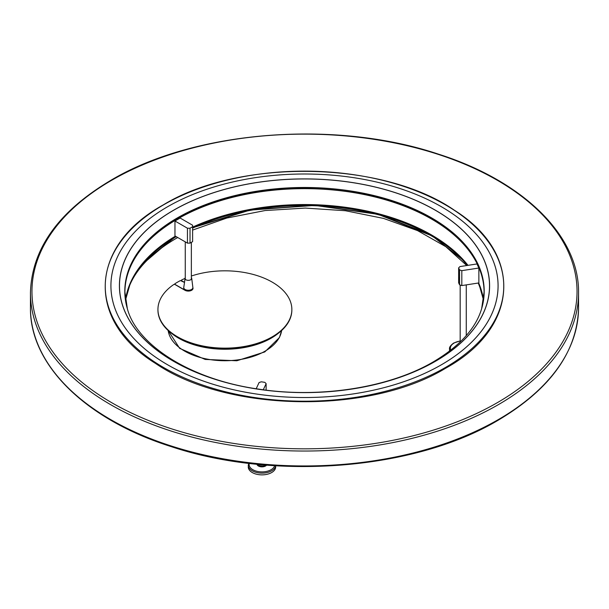 <?xml version="1.0" encoding="UTF-8"?>
<svg xmlns="http://www.w3.org/2000/svg" width="609" height="609" viewBox="0 0 609 609"><rect width="100%" height="100%" fill="white"/><g stroke="black" fill="none" stroke-linecap="round" stroke-linejoin="round"><path stroke-width="0.91" d="M184.39 282.37L180.454 280.566A66.96 38.656 -0 0 0 177.546 282.15A66.96 38.656 -0 0 0 174.806 283.824L174.836 284.304L185.083 290.227A4.567 2.634 -0 0 0 190.054 290.798A4.567 2.634 -0 0 0 192.87 288.361A4.567 2.634 180 0 1 191.538 290.227A4.567 2.634 180 0 1 187.663 290.973L187.663 290.227A4.567 2.634 180 0 1 183.789 287.988A4.567 2.634 180 0 1 183.743 287.615A4.567 2.634 180 0 1 183.758 287.425L185.265 277.399M171.418 333.245A65.437 37.781 -0 0 0 271.165 338.185A65.437 37.781 -0 0 0 278.374 333.245M193.936 344.26A65.437 37.781 -0 0 0 255.856 344.26M192.87 287.676A4.72 2.725 -0 0 1 193.023 288.361A4.72 2.725 -0 0 1 190.115 290.874A4.72 2.725 -0 0 1 184.976 290.287L174.791 284.411L173.9 284.426A66.96 38.656 -0 0 0 157.937 309.486A66.96 38.656 -0 0 0 199.272 345.196A66.96 38.656 -0 0 0 272.246 336.823A66.96 38.656 -0 0 0 291.856 309.486A66.96 38.656 -0 0 0 258.345 275.991A66.96 38.656 -0 0 0 191.355 276.022M184.877 278.488A66.96 38.656 -0 0 0 181.505 280.041L181.467 280.68M157.937 309.73A66.96 38.656 -0 0 0 157.937 309.981A66.96 38.656 -0 0 0 199.272 345.699A66.96 38.656 -0 0 0 272.246 337.317A66.96 38.656 -0 0 0 291.856 309.981A66.96 38.656 -0 0 0 291.856 309.73M184.405 282.256L181.368 280.627M192.87 288.171A4.72 2.725 180 0 1 193.007 288.605M192.825 287.242A4.567 2.634 180 0 1 192.863 287.425A4.567 2.634 180 0 1 192.87 287.615A4.567 2.634 180 0 1 191.538 289.481A4.567 2.634 180 0 1 187.663 290.227M183.789 287.988L183.789 288.735A4.567 2.634 180 0 1 183.743 288.361A4.567 2.634 180 0 0 186.56 290.798A4.567 2.634 180 0 0 191.538 290.227A4.567 2.634 180 0 0 192.87 288.361L192.87 289.047M192.611 226.731L192.611 241.636L190.031 243.128L187.45 243.128L174.966 235.927L174.966 221.014L180.127 218.03L192.611 225.239L192.611 226.731L190.031 228.223L190.031 243.128M187.45 243.128L187.45 228.223L174.966 221.014M187.45 228.223L190.031 228.223M266.125 390.133L266.125 383.64L264.839 382.353L261.307 381.805L259.076 382.551L256.199 388.74M266.125 383.64L263.286 389.768M459.361 279.402L458.95 277.849L459.361 279.402M459.574 284.829L458.63 282.789L458.63 267.884L459.574 269.916L461.812 270.662L478.864 268.029L478.864 282.934L461.812 285.575L459.574 284.829L459.574 269.916M461.812 270.662L461.812 285.575M458.63 267.884L459.924 266.59L476.976 263.948L478.864 268.029M459.407 279.744L458.92 277.635L459.407 279.744M459.285 279.364L459.057 278.184L459.285 279.364M449.541 351.119A13.695 7.909 180 0 1 449.526 350.769L449.526 349.026A13.695 7.909 180 0 0 449.891 350.845M275.664 466.753A13.695 7.909 180 0 1 275.664 466.958A13.695 7.909 180 0 1 275.664 467.164A13.695 7.909 180 0 1 261.794 474.868A13.695 7.909 180 0 1 248.274 466.958A13.695 7.909 180 0 1 248.282 466.753M483.759 298.463A179.579 103.675 0 0 0 484.079 292.32A179.579 103.675 0 0 0 373.218 196.54A179.579 103.675 0 0 0 177.523 219.012A179.579 103.675 0 0 0 124.921 292.32A179.579 103.675 0 0 0 125.241 298.463M124.982 295.814A179.632 103.705 180 0 1 177.485 218.882A179.632 103.705 180 0 1 376.111 197.103A179.632 103.705 180 0 1 484.018 295.814M175.384 236.163A179.579 103.675 180 0 0 125.469 300.161L130.532 282.538L140.77 265.676L175.438 236.193A179.632 103.705 0 0 0 132.777 277.902M192.611 227.355A181.581 104.832 180 0 1 432.207 235.394L378.387 214.162L315.043 205.263L250.329 209.861L192.611 227.355M192.611 227.127A179.579 103.675 180 0 1 467.994 265.341A179.632 103.705 0 0 0 431.522 234.998A179.632 103.705 0 0 0 192.611 227.195M478.666 282.964A179.579 103.675 180 0 1 483.531 300.161L478.659 282.972M464.827 261.565A180.812 104.39 0 0 0 432.352 236.018L378.113 214.33L314.8 205.416L250.147 210.097L192.611 227.758A180.005 103.926 180 0 1 431.781 235.691A180.005 103.926 180 0 1 467.742 265.379M131.354 280.757A180.005 103.926 180 0 1 175.894 236.459A180.812 104.39 0 0 0 144.173 261.565M176.229 236.65A179.701 103.751 0 0 0 127.342 291.924A179.701 103.751 0 0 0 125.484 300.267L127.342 291.924C133.158 272.162 149.22 254.44 175.544 238.766L177.737 237.525M445.796 244.689A185.052 106.841 180 0 1 452.38 249.454M457.557 254.052A184.778 106.682 0 0 0 454.101 251.205M478.263 283.033L481.658 291.924L483.516 300.275A179.701 103.751 0 0 0 481.658 291.924A179.701 103.751 0 0 0 478.331 283.018M467.339 265.44A179.701 103.751 0 0 0 192.611 228.131M154.899 251.205A184.778 106.682 0 0 0 151.443 254.052M156.62 249.462A185.052 106.841 180 0 1 163.204 244.689M441.373 364.783A193.571 111.759 0 0 0 441.373 206.733A193.571 111.759 0 0 0 167.627 206.733A193.586 111.767 180 0 1 441.388 206.733A193.586 111.767 180 0 1 441.388 364.791A193.586 111.767 180 0 1 167.612 364.791A193.586 111.767 180 0 1 167.612 206.733A193.571 111.759 0 0 0 167.627 364.783A193.571 111.759 0 0 0 441.373 364.783M173.618 210.196A185.098 106.864 180 0 1 435.382 210.196A185.098 106.864 180 0 1 435.382 361.32A185.098 106.864 180 0 1 173.618 361.32A185.098 106.864 180 0 1 173.618 210.196M435.328 361.304A185.014 106.819 0 0 0 435.328 210.242A185.014 106.819 0 0 0 173.672 210.242A185.014 106.819 0 0 0 173.672 361.304A185.014 106.819 0 0 0 435.328 361.304M177.432 217.87A179.701 103.751 180 0 1 386.989 199.059A179.701 103.751 180 0 1 481.658 308.626C475.842 328.38 459.78 346.102 433.456 361.776C389.638 387.613 319.931 398.682 258.452 389.082C190.198 379.582 136.576 344.542 127.342 308.626A179.701 103.751 180 0 1 177.432 217.87M163.608 204.822A199.25 115.032 180 0 1 445.392 204.822A199.25 115.032 180 0 1 445.392 367.509A199.25 115.032 180 0 1 163.608 367.509A199.25 115.032 180 0 1 163.608 204.822M168.16 330.512A56.919 32.863 -0 0 0 205.248 358.716A56.919 32.863 -0 0 0 265.143 351.111A56.919 32.863 -0 0 0 281.624 330.512L279.44 337.538L264.763 351.941L236.825 360.764L205.187 359.439L179.647 348.356L168.153 330.504M192.863 287.425L191.706 278.229A3.403 1.964 180 0 1 190.716 279.759A3.403 1.964 180 0 1 186.894 280.155A3.403 1.964 180 0 1 184.915 278.229M450.774 350.16A12.865 7.43 180 0 1 454.124 343.034A12.865 7.43 180 0 1 460.176 341.07M275.664 466.958L275.664 465.763A13.695 7.909 180 0 1 261.497 473.117A13.695 7.909 180 0 1 248.274 465.215A13.695 7.909 180 0 1 248.282 465.01M274.659 465.702A12.865 7.43 180 0 1 260.736 471.868A12.865 7.43 180 0 1 249.111 464.279A12.865 7.43 180 0 1 249.248 463.388M266.597 465.116A5.078 2.931 180 0 1 261.177 466.814A5.078 2.931 180 0 1 256.929 464.233M263.408 464.85A4.408 2.55 180 0 1 259.305 464.469M265.585 465.032A4.522 2.611 180 0 1 261.261 466.045A4.522 2.611 180 0 1 257.691 464.309M192.87 287.615L192.87 287.859A4.567 2.634 180 0 1 191.538 289.724A4.567 2.634 180 0 1 186.56 290.295A4.567 2.634 180 0 1 183.743 287.859L183.743 287.615M30.45 292.815C31.653 248.891 58.525 211.346 111.059 180.188C194.286 130.592 335.178 119.402 438.404 154.13C523.489 181.124 579.395 236.01 578.55 292.815A274.05 158.218 180 0 1 498.284 404.696A274.05 158.218 180 0 1 199.623 438.998A274.05 158.218 180 0 1 30.45 292.815L30.45 307.728C29.597 364.624 85.694 419.601 171.007 446.549C274.172 481.118 414.813 469.889 497.941 420.362C550.475 389.197 577.347 351.652 578.55 307.728A274.05 158.218 180 0 1 498.284 419.609A274.05 158.218 180 0 1 199.623 453.903A274.05 158.218 180 0 1 30.45 307.728M497.21 402.739A272.535 157.343 180 0 1 111.79 402.739A272.535 157.343 180 0 1 111.79 180.218A272.535 157.343 180 0 1 497.21 180.218A272.535 157.343 180 0 1 497.21 402.739M125.248 298.501L124.921 292.32M431.522 234.998L452.106 249.226L467.963 265.349M484.079 292.32L483.752 298.501M175.887 236.459L144.333 261.383M466.768 265.532L445.811 246.683L417.568 230.621L383.51 218.403L345.425 210.737L305.261 208.072L265.06 210.547L226.86 218.03L192.611 230.088M464.667 261.383L432.352 236.018M481.658 308.626L484.193 291.269C484.117 275.702 478.324 260.88 466.814 246.797C439.066 212.176 375.837 188.348 309.707 187.641C258.376 187.267 214.269 197.385 177.402 217.992C143.054 238.423 125.523 262.844 124.807 291.269L127.342 308.626M445.59 368.255C519.431 327.657 523.641 253.679 454.558 210.349C383.434 160.746 240.053 158.005 163.41 204.814C89.158 245.617 85.405 320.128 155.44 363.375C226.891 412.415 369.328 414.805 445.59 368.255M291.856 309.486L291.856 309.981M157.937 309.486L157.937 309.981M191.706 278.229L191.355 277.399M466.266 284.883L466.266 335.597M460.176 285.027L460.176 341.999M460.176 340.933L453.728 343.019C450.531 345.364 449.13 347.366 449.526 349.026M248.632 463.312L248.274 466.958M191.355 279.249L191.355 242.367M185.265 279.249L185.265 241.872M578.55 292.815L578.55 307.728"/></g></svg>
